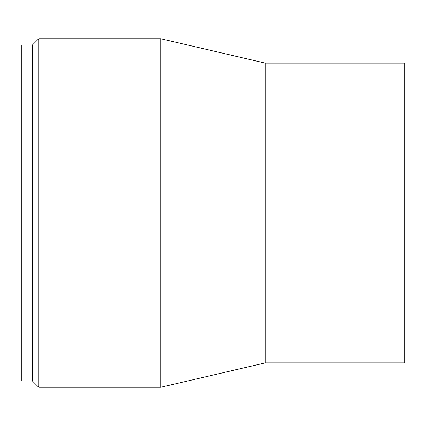 <?xml version="1.0" encoding="UTF-8"?>
<svg xmlns="http://www.w3.org/2000/svg" width="426" height="426" viewBox="0 0 426 426"><rect width="100%" height="100%" fill="white"/><g stroke="black" fill="none" stroke-linecap="round" stroke-linejoin="round"><path stroke-width="0.64" d="M32.339 380.881L32.339 45.119L21.3 45.119L21.3 380.881L32.339 380.881L38.729 387.271L38.729 38.729L160.719 38.729L160.719 387.271L38.729 387.271M265.281 362.872L265.281 63.128L404.7 63.128L404.7 362.872L265.281 362.872L160.719 387.271M265.281 63.128L160.719 38.729M32.339 45.119L38.729 38.729"/></g></svg>
